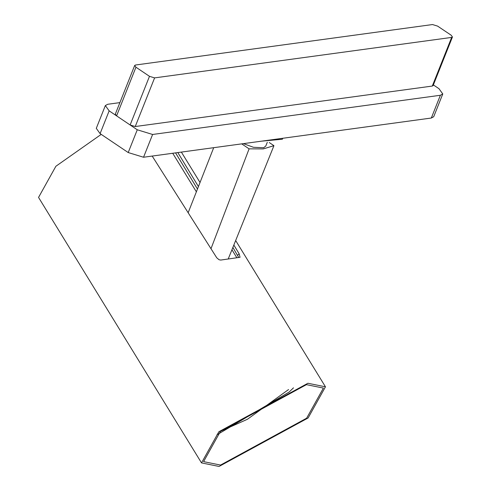 <?xml version="1.0" encoding="UTF-8"?>
<svg xmlns="http://www.w3.org/2000/svg" width="491" height="491" viewBox="0 0 491 491"><rect width="100%" height="100%" fill="white"/><g stroke="black" fill="none" stroke-linecap="round" stroke-linejoin="round"><path stroke-width="0.74" d="M288.573 389.541L247.427 419.265L220.631 431.258M293.483 387.847L289.064 392.1L216.924 434.842M233.845 245.04L239.154 253.81L240.044 257.302L220.784 260.058L219.078 259.751L216.758 257.8L152.185 156.064M201.519 462.903L218.863 431.742L307.912 383.262L325.459 386.816L308.115 417.97L219.066 466.45L201.519 462.903L38.544 197.419L55.888 166.259L101.214 134.381M220.545 465.069L306.63 418.197L323.403 388.08L306.439 384.649L220.349 431.515L203.581 461.638L220.545 465.069M238.687 257.437L232.875 247.452M197.468 189.017L175.563 152.879M177.828 152.572L198.432 186.568M282.755 138.272L282.362 139.229L261.433 141.181M210.977 248.753L249.097 148.847L263.268 148.914L273.935 145.674L228.278 258.837M188.151 212.756L213.702 147.681M273.935 145.674L269.24 142.513M241.707 143.869L249.097 148.847M267.288 142.286L265.797 146.03L263.624 147.748L253.448 147.288L243.444 143.63M437.598 26.109L451.174 35.211L452.45 36.978L451.652 37.414L154.597 77.891L149.485 76.326L135.952 67.212L134.687 65.456L135.479 65.021L432.497 24.55L437.598 26.109M452.457 36.966L433.099 85.612L432.295 86.06L135.24 126.537L130.127 124.972L116.594 115.864L115.324 114.102M433.375 84.912L438.972 88.687L442.772 93.959L440.378 95.266L152.603 134.473L137.271 129.784L109.155 110.856L105.35 105.571L107.744 104.27L119.896 102.613M433.706 116.729L431.319 118.03L143.544 157.243L128.212 152.554L100.096 133.626L96.291 128.341M172.709 153.266L196.369 191.809M231.942 249.753L236.791 257.652M237.595 255.246L239.154 253.81M451.652 37.414L432.295 86.06M135.24 126.537L154.597 77.891M130.127 124.972L149.485 76.326M116.594 115.864L135.952 67.212M431.319 118.03L440.378 95.266M143.544 157.243L152.603 134.473M128.212 152.554L137.271 129.784M100.096 133.626L109.155 110.856M325.459 386.816L235.668 240.541M200.033 182.492L181.369 152.087M134.681 65.469L115.317 114.115M442.79 93.916L433.725 116.686M105.332 105.614L96.273 128.384"/></g></svg>
